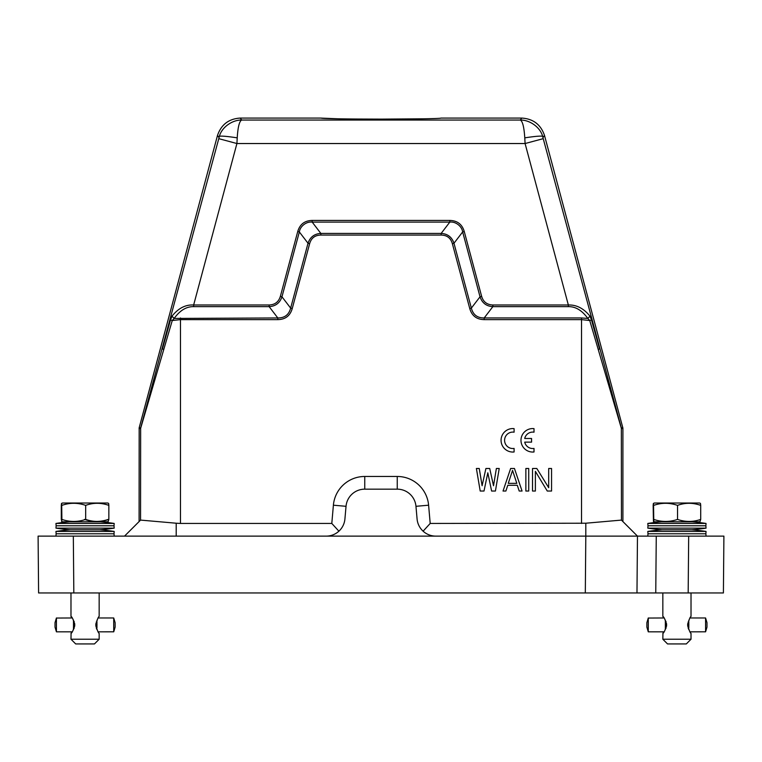 <?xml version="1.0" encoding="UTF-8"?>
<svg xmlns="http://www.w3.org/2000/svg" width="762" height="762" viewBox="0 0 762 762"><rect width="100%" height="100%" fill="white"/><g stroke="black" fill="none" stroke-linecap="round" stroke-linejoin="round"><path stroke-width="1.14" d="M71.942 617.972L71.037 616.487M70.98 592.96L70.98 616.458C72.066 616.744 73.323 619.563 74.781 624.907C73.343 630.203 72.076 633.022 70.98 633.355L71.942 631.831M71.085 633.26L70.98 639.232L99.165 639.232L99.165 633.355C98.308 633.022 97.184 630.203 95.783 624.907C97.184 619.611 98.308 616.791 99.165 616.448L99.165 592.96M70.98 639.232L75.676 643.928L94.469 643.928L99.165 639.232M73.485 624.202L73.485 625.612L74.752 625.612L73.485 625.612L73.485 624.202L74.752 624.202M56.407 618.049L72.18 617.972M55.016 622.678L55.016 627.136L55.016 622.678L56.426 617.972L56.426 631.831L72.18 631.831M73.485 629.669L73.466 628.383L74.066 628.383M74.285 627.774L73.476 627.774L73.485 626.364L74.647 626.364M74.657 623.449L73.485 623.449L73.476 622.03L74.295 622.03M74.076 621.421L73.466 621.421L73.495 620.144M73.485 626.364L74.638 626.44M73.476 627.774L73.485 626.44M73.466 628.383L74.009 628.526M73.447 629.669L73.466 628.526M74.019 621.287L73.466 621.287L73.447 620.144M74.638 623.373L73.485 623.373L73.476 622.03M98.203 617.972L113.719 617.972L113.729 631.812L98.203 631.831M95.917 623.373L96.965 623.449L95.907 623.449M96.965 625.612L95.812 625.612L96.974 625.612L96.974 624.202L95.812 624.202M95.907 626.364L96.965 626.364L96.955 627.774L96.241 627.774M96.45 628.383L96.936 629.526M95.917 626.44L96.965 626.44M96.965 623.373L96.955 622.03L96.25 622.03M96.945 621.287L96.936 620.287M113.729 631.812L115.129 627.126L115.129 622.678L113.729 617.992M55.016 627.136L56.407 631.755M663.797 617.972L662.969 616.572M662.835 592.96L662.835 616.458C663.921 616.744 665.178 619.563 666.636 624.907C665.197 630.203 663.931 633.022 662.835 633.355L663.797 631.831M662.94 633.26L662.835 639.232L691.02 639.232L691.02 633.355C690.162 633.022 689.038 630.203 687.638 624.907C689.038 619.611 690.162 616.791 691.02 616.448L691.02 592.96M662.835 639.232L667.531 643.928L686.324 643.928L691.02 639.232M665.34 624.202L665.34 625.612L666.607 625.612L665.34 625.612L665.34 624.202L666.607 624.202M648.262 618.049L664.035 617.972M646.871 622.678L646.871 627.136L646.871 622.678L648.281 617.972L648.281 631.831L664.035 631.831M665.321 628.383L665.302 629.669L665.321 628.383L665.921 628.383M666.14 627.774L665.331 627.774L665.34 626.364L666.502 626.364M666.502 623.449L665.34 623.449L665.331 622.03L666.15 622.03M665.931 621.421L665.321 621.421L665.35 620.144M665.34 626.364L666.493 626.44M665.331 627.774L665.34 626.44M665.321 628.526L665.864 628.526M665.874 621.287L665.321 621.287L665.302 620.144M666.493 623.373L665.34 623.373L665.331 622.03M690.058 617.972L705.574 617.972L705.583 631.812L690.058 631.831M687.772 623.373L688.819 623.449L687.762 623.449M688.819 625.612L687.667 625.612L688.829 625.612L688.829 624.202L687.667 624.202M687.762 626.364L688.819 626.364L688.81 627.774L688.096 627.774M688.305 628.383L688.791 629.526M687.772 626.44L688.819 626.44M688.819 623.373L688.81 622.03L688.105 622.03M688.8 621.287L688.791 620.287M705.583 631.812L706.984 627.126L706.984 622.678L705.583 617.992M646.871 627.136L648.262 631.755M644.042 592.96L655.758 592.96L636.975 592.96L637.47 536.124L656.263 536.124L655.758 592.96L688.172 592.96L688.677 536.124L656.263 536.124M662.13 529.79L691.725 529.79A192.757 192.757 0 0 0 706.05 528.142L647.805 528.142A192.757 192.757 0 0 0 662.13 529.79A192.757 192.757 0 0 0 647.805 531.428L647.986 533.781L705.869 533.781L706.05 536.124L688.677 536.124L723.9 536.124L723.405 592.96L688.172 592.96M174.107 318.44L277.806 317.954C284.655 318.03 288.941 314.744 290.646 308.105L292.246 308.543C290.17 315.792 285.359 319.488 277.806 319.621L180.48 319.621L180.48 523.446L176.203 523.218L176.203 536.124L73.323 536.124L73.828 592.96L636.975 592.96L637.47 536.124L585.807 536.124L585.807 523.218L621.43 520.094L637.47 536.124L607.162 536.124M73.828 592.96L38.595 592.96L38.1 536.124L73.323 536.124L55.95 536.124L56.131 533.781L114.014 533.781L114.195 536.124M435.407 536.124L585.807 536.124L585.311 592.96M176.203 536.124L326.203 536.124A18.793 18.793 0 0 0 344.919 518.979L346.034 506.311A18.793 18.793 0 0 1 364.75 489.156L397.25 489.156A18.793 18.793 0 0 1 415.966 506.311L417.081 518.979A18.793 18.793 0 0 0 435.797 536.124L326.593 536.124M176.203 523.218L140.57 520.094L124.53 536.124L139.094 521.57L139.17 427.796L217.494 135.474C221.18 124.625 228.743 118.824 240.182 118.072L321.107 118.072C320.231 118.624 348.986 119.129 381 119.12C413.061 119.129 441.674 118.624 440.893 118.072L521.818 118.072L520.294 120.044C529.942 119.796 541.077 127.74 542.925 137.531C545.259 135.55 539.21 135.655 524.78 137.846L525.085 143.532L568.347 304.99L492.862 304.99C487.042 304.771 483.298 301.904 481.641 296.37L464.258 231.515C462.153 224.314 457.343 220.618 449.818 220.437L312.182 220.437C304.676 220.609 299.857 224.295 297.742 231.515L280.359 296.37C278.682 301.895 274.939 304.771 269.138 304.99L193.653 304.99L236.915 143.532L218.77 138.665L140.646 427.987L140.56 520.094M622.906 521.57L637.47 536.124L622.906 521.57L622.906 428.396L621.44 428.596L589.74 320.526L581.52 319.621L484.194 319.621C476.65 319.488 471.83 315.801 469.754 308.543L452.371 243.688C450.752 238.049 447.008 235.172 441.15 235.067L320.85 235.067C314.992 235.172 311.248 238.049 309.629 243.688L292.246 308.543M180.48 523.446L331.803 523.446L333.394 505.196A31.471 31.471 0 0 1 364.75 476.469L397.25 476.469A31.471 31.471 0 0 1 428.606 505.196L430.197 523.446L585.807 523.218M430.197 523.446L423.101 531.19M331.803 523.446L338.899 531.19M180.48 317.954L180.48 319.621L172.26 320.526L140.56 428.596L139.094 428.396M163.725 349.501L162.439 348.891L170.517 319.926L172.26 320.526L174.174 318.43L172.002 316.182C178.298 308.248 185.518 304.524 193.653 304.99L193.653 306.648C186.423 306.486 179.927 310.42 174.174 318.43M621.44 520.094L621.354 427.987L622.83 427.796L622.906 428.396M598.275 349.501L599.561 348.891L591.483 319.926L589.74 320.526L587.826 318.43L589.998 316.182C583.759 308.448 576.539 304.714 568.347 304.99L568.347 306.648L492.862 306.648C486.385 306.248 482.108 302.962 480.031 296.799L481.641 296.37M581.52 523.446L581.52 317.954L587.826 318.43C582.073 310.42 575.586 306.495 568.347 306.648M547.268 491.033L535.381 471.364L535.381 491.033L532.524 491.033L532.524 468.487L536.8 468.487L548.697 487.68L548.697 468.487L551.555 468.487L551.555 491.033L547.268 491.033M525.866 468.487L528.723 468.487L528.723 491.033L525.866 491.033L525.866 468.487M503.034 491.033L510.645 468.487L514.445 468.487L522.056 491.033L519.208 491.033L517.303 485.28L507.787 485.28L505.882 491.033L503.034 491.033M491.614 491.033L487.813 472.802L484.003 491.033L480.203 491.033L476.393 468.487L479.25 468.487L482.098 485.756L485.908 468.487L489.709 468.487L493.519 485.756L496.376 468.487L499.224 468.487L495.424 491.033L491.614 491.033M309.629 243.688L308.029 243.259L299.342 231.943L281.969 296.799L290.646 308.105L308.019 243.249C310.086 237.096 314.373 233.82 320.85 233.41L441.15 233.41C447.627 233.81 451.904 237.096 453.981 243.249L471.354 308.105C473.059 314.744 477.336 318.03 484.194 317.954L484.194 319.621M452.371 243.688L453.981 243.249L462.658 231.943L480.031 296.799L471.354 308.105L469.754 308.543M449.818 220.437L449.818 222.094L441.15 233.41L441.15 235.067M449.818 222.094L312.182 222.094L320.85 233.41L320.85 235.067M281.969 296.799C279.892 302.962 275.615 306.238 269.138 306.648L277.806 317.954L277.806 319.621M170.517 319.926L172.002 316.182M622.83 427.796L544.506 135.474C540.82 124.625 533.257 118.824 521.818 118.072M591.483 319.926L589.998 316.182M508.264 483.356L512.55 470.402L516.827 483.356L508.264 483.356M449.818 222.113C455.543 221.313 461.934 226.209 462.648 231.953L464.258 231.515M299.352 231.953C300.066 226.219 306.448 221.313 312.182 222.113L312.182 220.437M193.653 306.648L269.138 306.648L269.138 304.99M544.506 135.474L542.925 137.531L543.23 138.665L525.085 143.532L236.915 143.532L237.22 137.846C222.771 135.655 216.722 135.55 219.075 137.531C220.951 127.73 232.019 119.815 241.706 120.044L240.182 118.072M581.52 317.954L484.194 317.954L492.862 306.648L492.862 304.99M299.342 231.943L297.742 231.515M281.959 296.799L280.359 296.37M524.78 137.846C524.075 127.064 522.58 121.129 520.294 120.044L241.706 120.044C239.392 121.11 237.896 127.035 237.22 137.846M321.145 118.11L338.623 118.815M356.702 119.024L381 119.12M381.591 119.12L423.386 118.805M661.73 521.827L661.721 521.827A192.757 192.757 0 0 0 647.805 523.446L706.05 523.446A192.757 192.757 0 0 0 692.134 521.827L661.73 521.827A1.41 1.41 90 0 0 661.426 521.799L661.721 521.827M706.05 523.446L705.869 525.79L647.986 525.79L647.805 528.142M700.707 519.427C693.001 522.094 685.267 522.094 677.532 519.427C669.617 522.094 661.692 522.094 653.748 519.427L653.529 503.453L654.31 503.015L699.716 503.015L700.488 503.453L700.707 505.377L700.707 519.427L699.945 521.799L653.92 521.799M653.748 519.427L653.91 521.799M653.444 521.532L653.148 505.377L653.367 503.453L654.31 503.015M653.529 503.453L653.529 510.997L653.367 503.453M677.532 519.427L677.532 505.377C669.484 502.606 661.559 502.606 653.748 505.377M700.707 505.377C692.868 502.606 685.143 502.606 677.532 505.377M647.814 531.428L706.05 531.428A192.757 192.757 0 0 0 691.725 529.79M69.875 521.827L69.866 521.827A1.41 1.41 90 0 0 69.58 521.799L69.866 521.827A192.757 192.757 0 0 0 55.95 523.446L114.195 523.446A192.757 192.757 0 0 0 100.279 521.827L69.875 521.827M114.195 523.446L114.014 525.79L56.131 525.79L55.959 528.142A192.757 192.757 0 0 0 70.275 529.79L99.87 529.79A192.757 192.757 0 0 0 114.195 528.142L55.959 528.142M108.08 521.799L62.055 521.799L61.293 519.427L61.293 505.377L61.512 503.453L62.455 503.015L61.674 503.453L61.674 510.997L61.512 503.453M62.455 503.015L107.861 503.015L108.633 503.453L108.852 505.377L108.852 519.427L108.09 521.799M108.852 519.427C101.146 522.094 93.412 522.094 85.677 519.427C77.762 522.094 69.837 522.094 61.893 519.427L61.589 521.532M84.468 519.427C92.383 522.094 100.308 522.094 108.252 519.427M61.893 519.427L61.674 503.453M85.677 519.427L85.677 505.377C77.638 502.606 69.704 502.606 61.893 505.377M108.852 505.377C101.013 502.606 93.288 502.606 85.677 505.377M70.275 529.79A192.757 192.757 0 0 0 55.95 531.428L114.195 531.428A192.757 192.757 0 0 0 99.87 529.79M56.131 533.781L55.95 531.428M514.093 451.98L514.093 448.427A8.22 8.22 0 0 1 504.587 440.303A8.22 8.22 0 0 1 514.093 432.187L514.093 428.635A11.744 11.744 0 0 0 501.063 440.303A11.744 11.744 0 0 0 514.093 451.98M524.713 442.131L531.562 442.131L531.562 438.483L524.713 438.483A8.22 8.22 0 0 1 534.01 432.187L534.01 428.635A11.744 11.744 0 0 0 520.979 440.303A11.744 11.744 0 0 0 534.01 451.98L534.01 448.427A8.22 8.22 0 0 1 524.713 442.131M428.606 505.196L415.966 506.311M397.25 476.469L397.25 489.156M364.75 489.156L364.75 476.469M333.394 505.196L346.034 506.311M140.646 427.987L139.17 427.796M621.354 427.987L543.23 138.665M217.494 135.474L219.075 137.531L218.77 138.665M705.869 533.781L706.05 531.428M114.014 533.781L114.195 531.428M56.131 525.79L55.95 523.446M114.014 525.79L114.195 528.142M647.986 533.781L647.805 536.124M647.986 525.79L647.805 523.446M705.869 525.79L706.05 528.142"/></g></svg>
